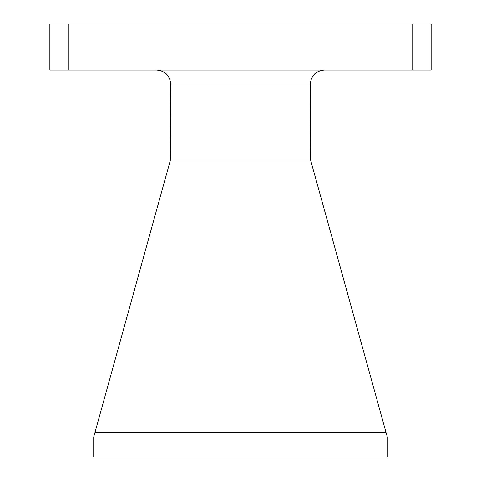<?xml version="1.0" encoding="UTF-8"?>
<svg xmlns="http://www.w3.org/2000/svg" width="481" height="481" viewBox="0 0 481 481"><rect width="100%" height="100%" fill="white"/><g stroke="black" fill="none" stroke-linecap="round" stroke-linejoin="round"><path stroke-width="0.72" d="M324.128 70.1C315.795 70.978 311.189 75.583 310.311 83.916L310.588 160.077L170.412 160.077L95.052 432.154L385.948 432.154L387.295 437.001L387.295 456.95L93.705 456.95L93.705 437.001L95.052 432.154M170.412 160.077L170.689 83.916C169.811 75.583 165.205 70.978 156.872 70.1M68.278 70.1L49.856 70.1L49.856 24.05L68.278 24.05L68.278 70.1L412.722 70.1L412.722 24.05L68.278 24.05M412.722 24.05L431.144 24.05L431.144 70.1L412.722 70.1M385.948 432.154L310.588 160.077M310.311 83.916L170.689 83.916"/></g></svg>
